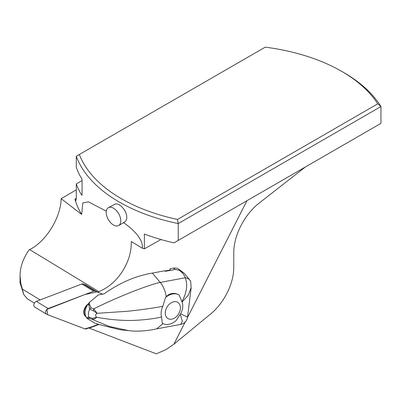 <?xml version="1.0" encoding="UTF-8"?>
<svg xmlns="http://www.w3.org/2000/svg" width="401" height="401" viewBox="0 0 401 401"><rect width="100%" height="100%" fill="white"/><g stroke="black" fill="none" stroke-linecap="round" stroke-linejoin="round"><path stroke-width="0.6" d="M123.498 222.53C131.247 228.149 143.327 237.999 142.405 248.264L144.38 248.82L144.38 234.034A158.656 91.598 180 0 0 173.984 242.851L178.229 240.399L178.229 223.573A158.656 91.598 180 0 1 76.29 156.255L76.29 167.438A158.656 91.598 0 0 0 81.764 178.746L82.07 179.919L82.07 195.056L81.764 195.232A158.656 91.598 180 0 1 76.29 183.929L76.275 198.986L75.844 200.66L74.912 199.107A158.656 91.598 0 0 0 81.629 214.44L82.867 202.866L88.415 201.838L106.3 211.162M108.345 207.693L115.563 203.848L117.779 204.129L119.328 204.841L121.759 206.69L123.964 209.252L125.668 212.249L126.656 215.372L126.796 218.259L126.069 220.595L124.596 222.104L118.646 225.537A10.301 5.95 60 0 1 108.345 219.593A10.301 5.95 60 0 1 108.345 207.693A10.301 5.95 60 0 1 113.498 208.204A10.301 5.95 60 0 1 120.225 217.282A10.301 5.95 60 0 1 118.646 225.537M81.764 195.232L82.07 195.056L81.764 195.232M142.405 248.264L131.247 241.487A42.035 29.809 -58.7 0 1 98.801 291.612L97.493 292.113L85.288 284.7L83.338 283.953L95.162 291.136A3.273 2.321 121.3 0 0 93.649 291.191L48.16 308.559A3.273 2.321 121.3 0 0 45.779 311.321A3.273 2.321 121.3 0 0 46.546 314.229A3.273 2.321 121.3 0 0 46.817 314.364L84.912 328.9A3.273 2.321 121.3 0 0 86.426 328.845L98.405 324.274L91.618 326.865L84.912 328.895L47.724 314.71L46.897 309.412L84.882 294.54L97.112 291.883L95.162 291.136M76.29 189.899L61.152 198.64C60.932 217.442 45.794 241.898 29.614 249.582L29.183 249.803C23.133 258.324 20.09 267.026 20.05 275.908L20.817 283.502L23.824 294.675L27.348 298.81M61.152 198.64L81.629 214.44M180.645 324.389L156.55 328.885C150.921 330.093 140.18 332.068 128.626 330.625L109.202 326.424L89.854 318.394L87.884 318.304L87.408 318.615L86.265 317.221A10.922 7.744 121.3 0 1 85.944 316.7L86.075 316.78A10.922 7.744 -58.7 0 1 87.518 305.066A7.85 5.569 121.3 0 0 86.075 316.78M87.518 305.066L87.388 304.986A10.922 7.744 121.3 0 1 87.859 304.319L89.408 302.424L89.588 304.519L91.147 307.948L93.674 308.855M88.751 327.958L156.355 353.837L166.029 349.577L173.894 344.208L210.68 313.938A41.208 23.794 120 0 0 233.763 267.703L233.763 252.56A43.268 24.982 120 0 1 259.046 203.172L305.372 166.991M377.732 103.849L177.513 219.442A155.874 89.994 180 0 1 79.333 154.495L265.241 47.163A155.874 89.994 180 0 1 341.732 71.393A155.874 89.994 180 0 1 377.732 103.849L380.95 106.536A158.656 91.598 180 0 0 343.697 72.526L341.732 71.393M177.513 219.442L178.229 223.573L380.95 106.536L380.95 123.358L178.229 240.399M79.333 154.495L76.29 156.255M23.824 294.675L20.05 282.835M144.38 248.82L160.966 239.527M184.164 273.211L179.031 269.312C177.463 268.149 175.588 267.758 173.412 268.139L170.059 268.765L169.899 270.073M102.666 294.088L97.493 292.113M89.132 328.188L98.947 324.439M246.971 200.711L187.488 317.517M185.202 322.003L173.894 344.208M76.29 183.929L82.07 180.59M87.408 318.615L94.736 323.061L100.245 324.825L119.874 329.697L128.42 330.604M191.182 287.587L188.259 295.186L182.054 302.088C183.397 305.572 182.916 309.492 180.6 313.853L175.984 320.73A16.481 11.689 121.3 0 1 162.305 323.321L161.538 316.945C153.773 319.051 136.53 320.855 125.373 320.409C116.145 320.148 106.581 319.101 96.686 317.256C95.253 318.795 93.809 319.477 92.36 319.301M161.538 316.945C160.681 313.637 161.117 310.073 162.856 306.254C155.152 307.878 137.834 310.299 126.495 311.341L97.172 313.301C95.232 314.489 95.067 315.808 96.686 317.256L92.661 318.294L88.736 317.121C87.999 314.559 88.33 311.893 89.724 309.121L88.546 303.397M180.6 313.853L187.543 317.126M162.856 306.254L165.493 297.492L166.285 296.615C170.144 292.946 174.435 292.404 179.157 294.991L181.879 301.607C186.786 292.68 187.904 284.735 185.242 277.773A8.241 6.13 -15.6 0 1 190.721 281.768L191.127 288.073L187.538 317.156C186.876 320.995 184.61 323.401 180.746 324.374L182.315 321.261L180.3 314.409M181.879 301.607L182.054 302.088M170.059 268.765L170.019 270.048L165.102 270.966M120.345 329.742L119.874 329.697M89.408 302.424L98.205 294.971L104.07 293.848C119.869 282.705 135.969 275.788 152.355 273.091L164.951 270.745L165.342 271.322L175.182 269.487L179.162 270.214L184.179 273.186L190.425 280.84M162.941 323.652L156.646 328.855M166.285 296.615C165.217 290.7 163.192 285.973 160.22 282.434C154.054 283.442 134.841 290.449 122.24 295.878C113.002 299.717 103.473 304.043 93.659 308.865L97.172 313.301L93.513 310.955L89.724 309.121A3.298 2.08 146.7 0 1 91.147 307.948M179.162 270.214C182.395 272.54 184.425 275.061 185.242 277.773L160.22 282.434L152.355 273.091M87.884 318.304A3.298 3.213 -118.7 0 1 87.092 317.722L88.736 317.121A3.298 2.852 -80.8 0 0 89.854 318.394M92.385 319.316L92.661 318.294M89.588 304.519A3.298 1.995 173.9 0 0 88.686 304.82L87.859 304.319M93.649 308.87L93.513 310.955M173.929 301.737A9.479 6.722 -58.7 0 1 178.981 313.271A9.479 6.722 -58.7 0 1 169.458 319.151A9.479 6.722 -58.7 0 1 165.638 310.424A9.479 6.722 -58.7 0 1 173.929 301.737M179.157 294.991A16.481 11.689 121.3 0 0 165.493 297.492M46.546 314.229L34.722 307.046A3.273 2.321 -58.7 0 1 33.955 304.138A3.273 2.321 -58.7 0 1 36.336 301.377L81.824 284.008A3.273 2.321 -58.7 0 1 83.338 283.953M88.004 304.123A7.85 5.569 121.3 0 0 84.004 310.224A7.85 5.569 121.3 0 0 85.959 316.725M29.614 249.582L98.801 291.612M22.396 289.131L40.155 299.918M74.912 199.107L76.29 198.31M86.751 317.923L87.092 317.722L86.265 317.221M173.412 268.139L175.182 269.487M36.336 301.377L48.16 308.559M93.649 291.191L81.824 284.008M34.391 303.121L27.238 298.78M20.05 283.036L20.05 275.783M190.43 280.835L190.726 281.788"/></g></svg>
